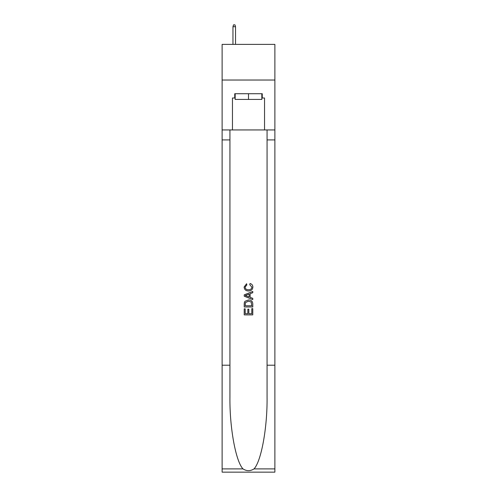 <?xml version="1.0" encoding="UTF-8"?>
<svg xmlns="http://www.w3.org/2000/svg" width="497" height="497" viewBox="0 0 497 497"><rect width="100%" height="100%" fill="white"/><g stroke="black" fill="none" stroke-linecap="round" stroke-linejoin="round"><path stroke-width="0.75" d="M274.878 80.029L274.878 44.382L222.122 44.382L222.122 80.029L274.878 80.029L274.878 129.941L264.541 129.941L264.541 97.996L262.261 97.996L262.261 93.722L234.739 93.722L234.739 97.996L235.168 97.996M261.832 93.722L261.832 99.425L235.168 99.425L235.168 93.722M248.5 93.722L248.5 99.425M251.786 308.631L251.786 313.675L248.823 313.675L251.786 313.675L251.786 308.631L252.774 308.631L252.774 314.881L244.22 314.881L244.22 308.848L244.22 314.881M247.835 309.177L247.835 313.675L245.207 313.675L247.835 313.675L247.835 309.177L248.823 309.177L248.823 313.675M244.953 301.306L244.344 302.549L244.953 301.306L248.45 299.964C251.184 299.952 252.625 301.275 252.774 303.922L252.774 306.984L244.22 306.984L244.22 304.058L244.22 306.984M250.034 283.514L249.755 284.719L250.034 283.514C251.849 283.986 252.799 285.148 252.886 287.005C252.65 289.633 251.171 290.956 248.432 290.969L248.432 290.969C245.804 290.913 244.362 289.602 244.108 287.03L246.593 283.731L246.854 284.936L245.096 287.086C245.35 288.937 246.462 289.832 248.425 289.763C250.432 289.869 251.588 288.987 251.898 287.117L249.755 284.719M254.017 468.895L274.878 468.895L274.878 472.15L222.122 472.15L222.122 365.208L229.931 365.208L229.931 397.004C229.546 427.389 235.715 461.34 242.983 468.895C246.655 471.243 250.333 471.243 254.017 468.895C261.285 461.34 267.454 427.389 267.069 397.004L267.069 129.941M244.22 294.845L244.22 296.206L252.774 299.598L244.22 296.206L244.22 294.845L252.774 291.447L244.22 294.845M267.069 365.208L274.878 365.208L274.878 129.941M222.122 365.208L222.122 80.029M229.931 129.941L229.931 365.208M274.878 468.895L274.878 365.208M222.122 129.941L232.459 129.941L232.459 97.996L234.739 97.996M232.459 129.941L264.541 129.941M261.832 97.996L262.261 97.996M252.774 291.447L252.774 292.727L250.14 293.702L250.14 297.349L252.774 298.318L252.774 299.598M246.785 296.106L249.152 296.982L249.152 294.062L245.207 295.522L246.785 296.106M249.152 294.062L249.152 296.982M244.22 304.058L244.344 302.549M251.184 301.996L251.786 305.779L251.184 301.996L248.432 301.17L245.381 302.63L245.207 305.779L251.786 305.779L245.207 305.779M244.22 308.848L245.207 308.848L245.207 313.675M235.522 44.382L235.522 26.701L232.956 26.701L232.956 44.382M232.956 26.701L233.528 24.85L234.957 24.85L235.522 26.701M267.069 139.918L274.878 139.918M229.931 139.918L222.122 139.918M222.122 468.895L242.983 468.895"/></g></svg>
